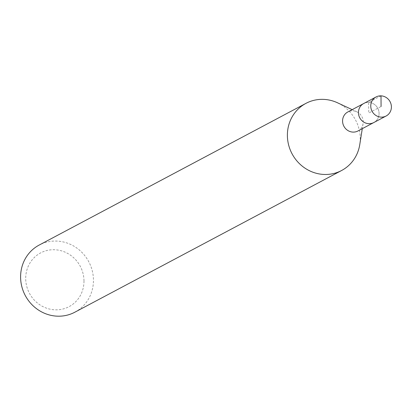 <?xml version="1.0" encoding="UTF-8"?>
<svg xmlns="http://www.w3.org/2000/svg" width="412" height="412" viewBox="0 0 412 412"><rect width="100%" height="100%" fill="white"/><g stroke="black" fill="none" stroke-linecap="round" stroke-linejoin="round"><path stroke-width="0.31" stroke-dasharray="2.06 1.54" d="M373.808 122.549A10.769 10.192 62 0 0 379.076 113.449A10.769 10.192 62 0 0 363.703 103.525A10.769 10.192 -118 0 1 379.076 113.449A10.769 10.192 -118 0 1 373.808 122.549M357.946 130.975A10.769 10.192 62 0 0 363.08 123.646A10.769 10.192 62 0 0 363.214 121.875A10.769 10.192 62 0 0 356.792 111.801A10.769 10.192 62 0 0 347.841 111.951M337.562 102.815A38.012 35.962 -118 0 1 360.232 138.37A38.012 35.962 -118 0 1 359.764 144.607M74.855 312.198A38.012 35.962 62 0 0 93.447 280.083A38.012 35.962 62 0 0 39.191 245.052M83.986 280.943A30.411 28.773 62 0 0 54.642 249.744A30.411 28.773 62 0 0 25.709 278.62A30.411 28.773 62 0 0 55.059 309.819A30.411 28.773 62 0 0 83.986 280.943M381.007 95.857L368.683 102.403L368.755 113.037L381.079 106.492M356.792 111.801L352.183 109.649M363.08 123.646L362.287 128.673"/><path stroke-width="0.62" d="M391.4 106.904A10.769 10.192 -118 0 1 386.132 116.004A10.769 10.192 -118 0 1 370.759 106.08A10.769 10.192 -118 0 1 376.027 96.98A10.769 10.192 -118 0 1 391.4 106.904M358.435 112.625A10.769 10.192 62 0 0 373.808 122.549A10.769 10.192 -118 0 1 358.435 112.625A10.769 10.192 -118 0 1 363.703 103.525A10.769 10.192 62 0 0 358.435 112.625M376.027 96.98L347.841 111.951A10.769 10.192 62 0 0 342.573 121.051A10.769 10.192 62 0 0 357.946 130.975L386.132 116.004M362.287 128.673L359.764 144.607A38.012 35.962 -118 0 1 341.641 170.486A38.012 35.962 -118 0 1 287.385 135.46A38.012 35.962 -118 0 1 305.977 103.345A38.012 35.962 -118 0 1 337.562 102.815L352.183 109.649M305.977 103.345L39.191 245.052A38.012 35.962 62 0 0 20.6 277.173A38.012 35.962 62 0 0 74.855 312.198L341.641 170.486M381.079 106.492L381.007 95.857"/></g></svg>
